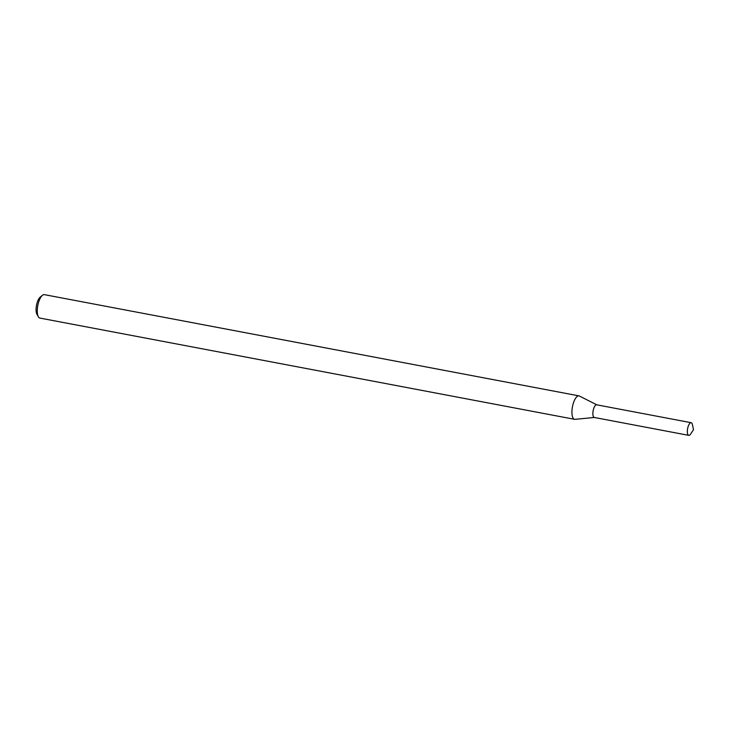 <?xml version="1.0" encoding="UTF-8"?>
<svg xmlns="http://www.w3.org/2000/svg" width="730" height="730" viewBox="0 0 730 730"><rect width="100%" height="100%" fill="white"/><g stroke="black" fill="none" stroke-linecap="round" stroke-linejoin="round"><path stroke-width="1.09" d="M596.903 404.885A6.442 2.373 100.7 0 0 593.143 410.689A6.442 2.373 100.7 0 0 594.521 417.469M596.793 404.831L579.428 396.034A11.926 4.389 100.7 0 0 578.99 395.879A11.926 4.389 100.7 0 0 572.457 406.774A11.926 4.389 100.7 0 0 574.546 419.303A11.926 4.389 100.7 0 0 575.021 419.33L594.393 417.478M578.99 395.879L44.348 294.646A11.926 4.389 100.7 0 0 42.459 295.285A11.926 4.389 100.7 0 0 37.814 305.551A11.926 4.389 100.7 0 0 38.38 316.802A11.926 4.389 100.7 0 0 39.913 318.079L574.546 419.303M42.459 295.285L40.214 297.083A9.536 3.513 100.7 0 0 36.5 305.295A9.536 3.513 100.7 0 0 36.956 314.301L38.38 316.802M692.405 424.559A6.442 2.373 100.7 0 0 691.164 422.697A6.442 2.373 100.7 0 0 687.633 428.583A6.442 2.373 100.7 0 0 688.764 435.354A6.442 2.373 100.7 0 0 690.598 434.076L693.5 429.696L692.405 424.559M691.164 422.697L596.665 404.803A6.442 2.373 100.7 0 0 593.143 410.689A6.442 2.373 100.7 0 0 594.266 417.46L688.764 435.354"/></g></svg>
